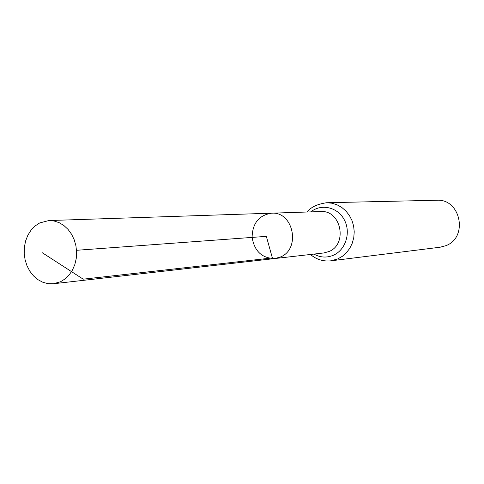 <?xml version="1.0" encoding="UTF-8"?>
<svg xmlns="http://www.w3.org/2000/svg" width="484" height="484" viewBox="0 0 484 484"><rect width="100%" height="100%" fill="white"/><g stroke="black" fill="none" stroke-linecap="round" stroke-linejoin="round"><path stroke-width="0.73" d="M274.851 258.535L323.711 252.969L328.83 251.583C348.105 244.281 341.014 209.723 320.668 211.562L271.524 213.19C293.425 211.181 301.121 249.066 280.363 257.028L274.851 258.535C262.086 258.359 254.499 251.317 252.097 237.408C252.442 223.299 258.922 215.229 271.524 213.19C293.425 211.181 301.121 249.066 280.363 257.028L274.851 258.535L53.536 283.745L48.182 283.678L42.931 282.311L38 279.704L33.59 275.965L29.869 271.264L26.995 265.783L25.083 259.751L24.2 253.41L24.388 247.028L25.64 240.851L27.903 235.133L31.091 230.106L35.078 225.986L39.7 222.936L48.896 220.553L54.099 221L59.163 222.676L63.894 225.526L68.087 229.44L71.584 234.268L74.24 239.822L75.94 245.872L76.617 252.176L76.242 258.48L74.832 264.536L72.449 270.09L69.188 274.924L65.183 278.851L60.603 281.712L53.536 283.745M310.438 254.481C316.421 259.497 323.233 261.614 330.874 260.828L440.162 247.215L445.909 245.666C468.566 237.39 460.617 198.428 436.719 200.255L326.609 202.742C317.087 204.139 310.655 207.225 307.322 212.004M76.526 250.295L266.339 236.361L272.359 257.924L83.206 279.171L42.38 252.799M330.874 260.828L337.717 258.94L342.382 256.29L346.471 252.672L349.817 248.232L352.285 243.137L353.774 237.596L354.227 231.824L353.623 226.058L351.983 220.516L349.375 215.434L345.909 211.006L341.722 207.4L336.979 204.762L331.873 203.195L326.609 202.742M313.941 254.082C320.245 257.585 326.7 257.984 333.301 255.28C345.618 250.059 351.136 232.598 344.372 219.942C337.832 207.152 321.303 203.31 310.843 211.889M271.524 213.19L48.896 220.553"/></g></svg>
